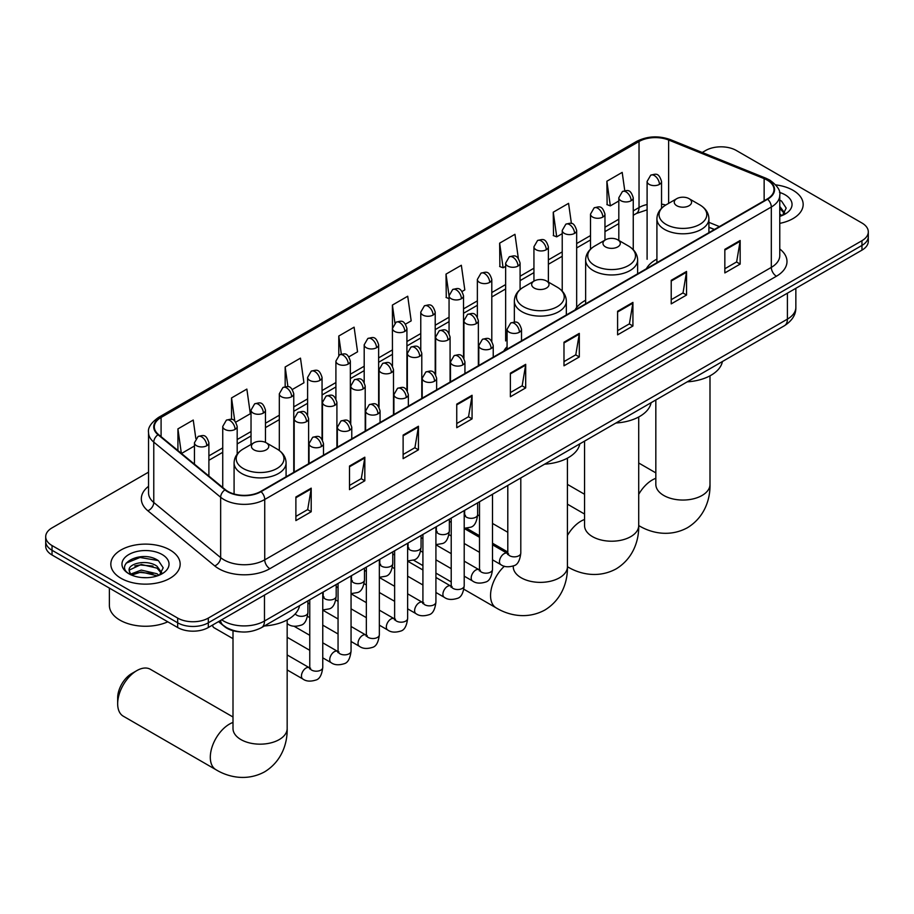 <?xml version="1.0" encoding="UTF-8"?>
<svg xmlns="http://www.w3.org/2000/svg" width="914" height="914" viewBox="0 0 914 914"><rect width="100%" height="100%" fill="white"/><g stroke="black" fill="none" stroke-linecap="round" stroke-linejoin="round"><path stroke-width="1.37" d="M507.076 346.703A38.274 22.096 0 0 0 503.785 351.079M585.634 300.26A38.274 22.096 0 0 0 575.077 309.926M656.915 259.096A38.274 22.096 0 0 0 646.358 268.773M714.314 229.54L708.91 227.358M240.759 631.882A21.662 12.51 180 0 1 224.524 626.581L218.515 621.623M148.548 472.15L52.041 527.869A21.662 12.51 0 0 0 45.7 536.712L45.7 546.149A21.662 12.51 0 0 0 52.041 554.992L177.67 627.518A21.662 12.51 0 0 0 208.312 627.518L861.959 250.139A21.662 12.51 0 0 0 868.3 241.296L868.3 236.577A21.662 12.51 0 0 1 861.959 245.42A21.662 12.51 0 0 0 868.3 236.577L868.3 231.859A21.662 12.51 0 0 0 861.959 223.016L736.33 150.49A21.662 12.51 0 0 0 705.688 150.49L702.238 152.489M45.7 536.712A21.662 12.51 0 0 0 52.041 545.555L177.67 618.081A21.662 12.51 0 0 0 208.312 618.081L208.312 622.8L861.959 245.42L208.312 622.8A21.662 12.51 0 0 1 177.67 622.8A21.662 12.51 0 0 0 208.312 622.8L208.312 627.518M52.041 545.555L52.041 550.274L177.67 622.8L52.041 550.274A21.662 12.51 0 0 1 45.7 541.431A21.662 12.51 0 0 0 52.041 550.274L52.041 554.992M793.021 190.295A34.663 20.017 0 0 0 775.7 184.868A34.663 20.017 0 0 1 793.021 190.295A34.663 20.017 0 0 1 803.166 204.439A34.663 20.017 0 0 0 793.021 190.295M170.004 549.977A34.663 20.017 0 0 0 132.233 545.647A34.663 20.017 0 0 0 110.834 564.132A34.663 20.017 0 0 0 120.979 578.288A34.663 20.017 0 0 0 158.762 582.618A34.663 20.017 0 0 0 180.161 564.132A34.663 20.017 0 0 0 170.004 549.977A34.663 20.017 0 0 0 132.233 545.647A34.663 20.017 0 0 0 110.834 564.132A34.663 20.017 0 0 0 120.979 578.288A34.663 20.017 0 0 0 158.762 582.618A34.663 20.017 0 0 0 180.161 564.132A34.663 20.017 0 0 0 170.004 549.977M767.223 180.115A23.113 13.344 180 0 1 773.998 189.552A23.113 13.344 180 0 1 767.223 198.989L260.65 491.458A23.113 13.344 180 0 1 225.381 489.676L158.499 434.527A23.113 13.344 180 0 1 154.317 426.872A23.113 13.344 180 0 1 161.093 417.447L639.035 141.51A23.113 13.344 180 0 1 668.625 140.013L764.138 178.618A23.113 13.344 180 0 1 767.223 180.115M767.634 179.887A23.684 13.676 0 0 0 764.47 178.344L668.957 139.739A23.684 13.676 0 0 0 638.623 141.27L160.681 417.207A23.684 13.676 0 0 0 158.031 434.721L224.901 489.87A23.684 13.676 0 0 0 261.061 491.686L767.634 199.218A23.684 13.676 0 0 0 767.634 179.887M295.885 496.999L295.885 520.592L311.206 511.737L311.206 488.156L295.885 496.999M295.885 516.399L307.687 509.589L311.148 488.933A5.781 3.336 -120 0 0 311.206 488.156M307.584 509.646L311.206 511.737M349.502 466.037L349.502 489.63L364.823 480.787L364.823 457.194L349.502 466.037M349.502 485.448L361.304 478.628L364.766 457.983A5.781 3.336 -120 0 0 364.823 457.194M361.201 478.696L364.823 480.787M403.12 435.087L403.12 458.668L418.441 449.825L418.441 426.244L403.12 435.087M403.12 454.487L414.922 447.677L418.384 427.021A5.781 3.336 -120 0 0 418.441 426.244M414.819 447.734L418.441 449.825M456.749 404.125L456.749 427.718L472.07 418.875L472.07 395.282L456.749 404.125M456.749 423.525L468.539 416.715L472.001 396.07A5.781 3.336 -120 0 0 472.07 395.282M468.436 416.773L472.07 418.875M724.836 249.339L724.836 272.932L740.157 264.089L740.157 240.496L724.836 249.339M724.836 268.75L736.638 261.93L740.1 241.285A5.781 3.336 -120 0 0 740.157 240.496M736.535 261.998L740.157 264.089M671.219 280.301L671.219 303.882L686.54 295.039L686.54 271.458L671.219 280.301M671.219 299.701L683.021 292.891L686.483 272.235A5.781 3.336 -120 0 0 686.54 271.458M682.918 292.948L686.54 295.039M617.601 311.263L617.601 334.844L632.922 326.001L632.922 302.408L617.601 311.263M617.601 330.662L629.403 323.842L632.865 303.197A5.781 3.336 -120 0 0 632.922 302.408M629.3 323.91L632.922 326.001M563.984 342.213L563.984 365.806L579.305 356.951L579.305 333.37L563.984 342.213M563.984 361.613L575.786 354.803L579.236 334.158A5.781 3.336 -120 0 0 579.305 333.37M575.683 354.861L579.305 356.951M510.366 373.175L510.366 396.756L525.687 387.913L525.687 364.332L510.366 373.175M510.366 392.574L522.168 385.765L525.619 365.109A5.781 3.336 -120 0 0 525.687 364.332M522.065 385.822L525.687 387.913M779.768 223.37A34.663 20.017 0 0 0 803.166 204.439A34.663 20.017 0 0 1 779.768 223.37M208.312 618.081L861.959 240.702A21.662 12.51 0 0 0 868.3 231.859M292.343 389.478L303.939 382.783L300.478 358.139L285.168 366.982L285.168 386.691M235.755 422.142L250.322 413.734L246.86 389.09L231.539 397.933L231.539 419.4M195.836 438.526L193.242 420.052L177.922 428.894L177.922 450.545M462.084 291.475L464.803 289.909L461.342 265.266L446.021 274.109L446.272 297.553M518.341 258.399L514.959 234.304L499.638 243.158L499.889 266.602M571.41 223.496L568.577 203.354L553.256 212.197L553.507 235.641M624.765 190.672L622.194 172.392L606.885 181.235L607.125 204.679M348.919 356.814L357.557 351.821L354.106 327.178L338.786 336.021L338.786 355.34M405.508 324.139L411.174 320.871L407.724 296.227L392.403 305.07L392.483 328.606M392.483 366L392.403 328.423M392.403 305.07L394.928 323.03M449.06 298.604L446.021 297.461M446.021 274.109L449.06 295.793A7.221 4.17 0 0 0 451.173 298.729A7.221 4.17 0 0 0 461.387 298.729A7.221 4.17 0 0 0 463.512 295.782C460.576 286.516 457.731 288.356 452.67 289.521A7.221 4.17 60 0 1 456.28 289.887A7.221 4.17 -120 0 1 461.387 298.729M499.638 243.158L503.1 267.802L505.648 266.328M503.1 267.802L499.638 266.5M553.256 212.197L556.717 236.84L562.224 233.664M556.717 236.84L553.256 235.549M606.885 181.235L610.335 205.879L618.812 200.989M610.335 205.879L606.885 204.587M338.786 336.021L341.322 354.118M285.168 366.982L287.933 386.691M231.539 397.933L234.795 421.08M181.486 453.481L194.442 445.998M177.922 428.894L181.36 453.378M779.768 213.887L781.95 215.601M779.768 215.761L780.385 216.172M779.768 206.404L784.738 213.053M779.768 208.278L784.361 213.545M779.768 216.378A23.547 13.596 0 0 0 785.149 214.059A23.547 13.596 0 0 0 785.149 194.831A23.547 13.596 0 0 0 779.505 192.42M782.51 215.373L786.2 208.129L781.539 201.091M779.768 200.212L781.219 200.886M676.794 205.741A8.672 5.004 0 0 0 689.042 205.741A8.672 5.004 0 0 0 689.042 198.658L699.804 204.873A23.878 13.79 0 0 1 699.804 224.376A23.878 13.79 0 0 1 666.032 224.376A23.878 13.79 0 0 1 666.032 204.873C660.148 208.369 657.109 213.008 656.915 218.8A26.003 15.012 0 0 0 664.535 229.414A26.003 15.012 0 0 0 692.869 232.659A26.003 15.012 0 0 0 708.91 218.8C708.727 213.008 705.688 208.369 699.804 204.873L689.042 198.658A8.672 5.004 0 0 0 676.794 198.658A8.672 5.004 0 0 0 676.794 205.741M687.225 381.846A39.725 22.93 0 0 0 722.403 361.544M605.502 246.894A8.672 5.004 0 0 0 617.761 246.894A8.672 5.004 0 0 0 617.761 239.822L628.512 246.037A23.878 13.79 0 0 1 628.512 265.528A23.878 13.79 0 0 1 594.74 265.528A23.878 13.79 0 0 1 594.74 246.037C588.856 249.522 585.817 254.161 585.634 259.953A26.003 15.012 0 0 0 593.243 270.567A26.003 15.012 0 0 0 621.577 273.823A26.003 15.012 0 0 0 637.629 259.953C637.435 254.161 634.396 249.522 628.512 246.037L617.761 239.822A8.672 5.004 0 0 0 605.502 239.822A8.672 5.004 0 0 0 605.502 246.894M615.945 423.011A39.725 22.93 0 0 0 651.111 402.697M534.21 288.059A8.672 5.004 0 0 0 546.469 288.059A8.672 5.004 0 0 0 546.469 280.975L557.232 287.19A23.878 13.79 0 0 1 557.232 306.693A23.878 13.79 0 0 1 523.448 306.693A23.878 13.79 0 0 1 523.448 287.19C517.575 290.686 514.536 295.325 514.342 301.106A26.003 15.012 0 0 0 521.951 311.72A26.003 15.012 0 0 0 550.285 314.976A26.003 15.012 0 0 0 566.337 301.106C566.143 295.325 563.115 290.686 557.232 287.19L546.469 280.975A8.672 5.004 0 0 0 534.21 280.975A8.672 5.004 0 0 0 534.21 288.059M544.653 464.163A39.725 22.93 0 0 0 579.83 443.861M117.666 703.791L117.666 697.896A19.857 11.471 -60 0 1 131.707 673.572L136.814 670.625A27.077 15.641 120 0 0 117.666 703.791A27.077 15.641 120 0 0 123.276 716.188L215.91 769.679A27.077 15.641 -60 0 1 211.762 747.972A27.077 15.641 -60 0 1 229.448 724.105A27.077 15.641 -60 0 1 233.001 722.437M253.966 449.859A8.672 5.004 0 0 0 266.214 449.859A8.672 5.004 0 0 0 266.214 442.776L276.976 448.991A23.878 13.79 0 0 1 276.976 468.494A23.878 13.79 0 0 1 243.204 468.494A23.878 13.79 0 0 1 243.204 448.991C237.32 452.487 234.281 457.126 234.087 462.907A26.003 15.012 0 0 0 241.707 473.521A26.003 15.012 0 0 0 270.041 476.777A26.003 15.012 0 0 0 286.082 462.907C285.899 457.126 282.86 452.487 276.976 448.991L266.214 442.776A8.672 5.004 0 0 0 253.966 442.776A8.672 5.004 0 0 0 253.966 449.859M264.397 625.964A39.725 22.93 0 0 0 299.575 605.662M233.001 716.999L150.353 669.288A27.077 15.641 120 0 0 136.814 670.625L131.707 673.572M233.001 638.669L213.99 627.701A6.501 3.747 -60 0 1 213.179 626.89A6.501 3.747 -60 0 1 212.654 625.005M109.383 588.102L109.383 605.411A36.114 20.851 0 0 0 119.963 620.149A36.114 20.851 0 0 0 167.776 621.817M141.579 577.534L147.028 577.694M130.759 574.083L141.27 570.073L157.037 573.764L158.945 575.283M131.73 575.089L141.27 571.947L157.379 575.866M130.93 574.803L129.24 570.85A16.326 9.426 0 0 0 131.867 575.214M161.721 572.747L157.037 566.269C147.245 558.957 127.08 563.47 129.24 570.85L129.171 570.13M129.274 571.079L129.731 569.868L141.27 564.452L157.037 568.142L161.355 573.238M159.504 575.055L163.195 567.811L158.522 560.785C142.013 548.914 112.65 564.555 129.605 574.152L130.451 574.666M162.144 554.524A23.547 13.596 0 0 0 128.851 554.524A23.547 13.596 0 0 0 128.851 573.741A23.547 13.596 0 0 0 162.144 573.741A23.547 13.596 0 0 0 162.144 554.524M126.166 563.15L139.991 557.471L158.213 560.568M134.804 565.903L139.991 564.966L152.992 566.074M134.804 573.398L139.991 572.45L152.992 573.569M221.691 619.795A28.882 16.681 0 0 0 223.633 621.029A28.882 16.681 0 0 0 264.477 621.029L787.4 319.135A28.882 16.681 0 0 0 795.854 307.333C796.071 314.507 792.255 320.643 784.406 325.738L261.484 627.644A14.441 8.34 60 0 0 264.477 621.029L264.477 595.094M787.4 293.188L787.4 319.135A14.441 8.34 60 0 1 784.406 325.738M220.514 620.469A14.441 9.666 129.5 0 0 223.039 625.165L218.652 621.554M861.959 250.139L861.959 240.702M177.67 627.518L177.67 618.081M779.768 248.985A36.114 20.851 180 0 1 776.42 276.234L269.847 568.702A7.221 4.17 60 0 1 264.74 559.859L771.313 267.391A28.882 16.681 0 0 0 779.768 255.6L779.768 195.208A28.882 16.681 180 0 1 771.313 207.01A7.221 4.17 -120 0 0 767.634 199.218M269.847 568.702A36.114 20.851 180 0 1 218.777 568.702A36.114 20.851 180 0 1 214.733 565.915L147.851 510.777A36.114 20.851 180 0 1 148.548 486.305M223.884 559.859A28.882 16.681 0 0 0 264.74 559.859L264.74 499.478A28.882 16.681 180 0 1 220.651 497.25L153.769 442.102A28.882 16.681 180 0 1 148.548 432.539L148.548 492.92A28.882 16.681 0 0 0 153.769 502.483L220.651 557.631A28.882 16.681 0 0 0 223.884 559.859M779.768 195.208C780.739 190.706 777.414 185.668 769.817 180.115L766.023 178.276A7.221 3.382 112 0 0 764.47 178.344M766.023 178.276L670.51 139.659C658.548 135.432 647.192 136.037 636.441 141.499A7.221 4.17 60 0 1 638.623 141.27M160.681 417.207A7.221 4.17 -120 0 0 158.499 417.435C151.004 422.828 147.68 427.866 148.548 432.539M158.031 434.721A7.221 4.833 129.5 0 0 153.769 442.102L153.769 502.483A7.221 4.833 -50.5 0 1 147.851 510.777M670.51 139.659A7.221 3.382 112 0 0 668.957 139.739M224.901 489.87A7.221 4.833 129.5 0 0 220.651 497.25L220.651 557.631A7.221 4.833 -50.5 0 1 214.733 565.915M261.061 491.686A7.221 4.17 60 0 1 264.74 499.478L771.313 207.01L771.313 267.391A7.221 4.17 60 0 0 776.42 276.234M161.093 417.447L161.093 436.663M764.138 178.618L764.138 200.772M668.625 140.013L668.625 203.376M719.421 226.592L708.91 222.342M665.723 205.056A23.113 13.344 0 0 0 661.542 204.119M647.101 204.53A23.113 13.344 0 0 0 639.035 207.547L633.253 210.883M639.035 141.51L639.035 207.547A13.002 7.506 60 0 1 636.338 213.499L633.253 215.281M618.812 219.223L604.965 227.22M590.513 235.561L576.665 243.558M562.224 251.887L548.377 259.884M533.936 268.225L520.089 276.222M505.648 284.562L491.801 292.549M477.359 300.889L463.512 308.886M449.06 317.227L435.213 325.224M420.771 333.564L406.924 341.55M392.483 349.891L378.636 357.888M364.195 366.228L350.348 374.226M335.906 382.555L322.059 390.552M307.607 398.892L293.76 406.89M279.318 415.23L265.471 423.216M251.03 431.557L237.183 439.554M222.742 447.894L208.895 455.892M510.366 373.917L525.619 365.109M563.984 342.967L579.236 334.158M617.601 312.005L632.865 303.197M671.219 281.044L686.483 272.235M724.836 250.093L740.1 241.285M456.749 404.879L472.001 396.07M403.12 435.829L418.384 427.021M349.502 466.791L364.766 457.983M295.885 497.742L311.148 488.933M709.995 375.825L709.995 484.409A27.077 15.641 180 0 1 702.066 495.468A27.077 15.641 180 0 1 663.77 495.468A27.077 15.641 180 0 1 655.829 484.409L655.898 485.471M638.715 494.325A27.077 15.641 -60 0 1 652.276 479.987A27.077 15.641 -60 0 1 655.829 478.319M709.995 484.409C710.361 498.016 705.311 516.787 687.488 527.698C669.128 537.683 650.334 532.679 638.737 525.561L638.715 525.539A27.077 15.641 -60 0 1 638.715 525.539A27.077 15.641 180 0 1 630.774 536.632A27.077 15.641 180 0 1 592.478 536.632A27.077 15.641 180 0 1 584.549 525.573L584.606 526.635M567.423 535.49A27.077 15.641 -60 0 1 580.984 521.151A27.077 15.641 -60 0 1 584.549 519.483M638.715 416.99L638.715 525.573C639.08 539.169 634.019 557.951 616.196 568.862C597.836 578.848 579.042 573.832 567.445 566.714A27.077 15.641 -60 0 1 567.423 566.703L567.445 566.714A27.077 15.641 180 0 1 559.494 577.785A27.077 15.641 180 0 1 521.186 577.785A27.077 15.641 180 0 1 513.257 566.726L513.325 567.788M567.423 458.143L567.423 566.726C567.788 580.333 562.738 599.104 544.904 610.015C526.544 620 507.761 614.985 496.165 607.879A27.077 15.641 -60 0 1 504.414 566.223M287.167 619.943L287.167 728.527A27.077 15.641 180 0 1 279.238 739.586A27.077 15.641 180 0 1 240.942 739.586A27.077 15.641 180 0 1 233.001 728.527L233.07 729.589M519.403 332.216A7.221 4.17 0 0 0 521.517 329.269C518.592 320.003 515.736 321.854 510.686 323.019A7.221 4.17 60 0 1 514.296 323.373A7.221 4.17 -120 0 1 519.403 332.216A7.221 4.17 0 0 1 509.189 332.216A7.221 4.17 0 0 1 507.076 329.269L510.686 323.019M492.509 559.825L500.838 564.635A6.501 3.747 -60 0 1 499.832 559.425A6.501 3.747 -60 0 1 504.082 553.701A6.501 3.747 -60 0 1 504.368 553.541A6.501 3.747 -60 0 1 507.327 553.37L492.509 544.813M508.173 554.033L507.59 554.512L507.796 553.107A6.501 3.747 -0 0 0 509.704 555.758A6.501 3.747 -0 0 0 518.592 555.918A6.501 3.747 -0 0 0 520.797 553.107C519.906 560.659 517.564 564.875 513.782 565.755C508.355 567.411 504.037 567.034 500.838 564.635M491.115 348.554A7.221 4.17 0 0 0 493.229 345.606C490.292 336.341 487.448 338.191 482.398 339.345A7.221 4.17 60 0 1 486.008 339.711A7.221 4.17 -120 0 1 491.115 348.554A7.221 4.17 0 0 1 480.901 348.554A7.221 4.17 0 0 1 478.787 345.606L482.398 339.345M464.209 576.163L472.538 580.961A6.501 3.747 -60 0 1 471.544 575.763A6.501 3.747 -60 0 1 475.794 570.028A6.501 3.747 -60 0 1 476.08 569.879A6.501 3.747 -60 0 1 479.039 569.708L464.209 561.15M479.873 570.359L479.302 570.85L479.507 569.445A6.501 3.747 -0 0 0 481.415 572.095A6.501 3.747 -0 0 0 490.304 572.255A6.501 3.747 -0 0 0 492.509 569.445C491.618 576.985 489.276 581.201 485.494 582.092C480.067 583.738 475.748 583.361 472.538 580.961M462.827 364.892A7.221 4.17 0 0 0 464.94 361.933C462.004 352.678 459.159 354.518 454.109 355.683A7.221 4.17 60 0 1 457.72 356.037A7.221 4.17 -120 0 1 462.827 364.892A7.221 4.17 0 0 1 452.613 364.892A7.221 4.17 0 0 1 450.488 361.933L454.109 355.683M435.921 592.489L444.25 597.299A6.501 3.747 -60 0 1 443.256 592.089A6.501 3.747 -60 0 1 447.506 586.365A6.501 3.747 -60 0 1 447.791 586.205A6.501 3.747 -60 0 1 450.751 586.045L435.921 577.477M451.585 586.697L451.002 587.176L451.219 585.771A6.501 3.747 -0 0 0 453.116 588.433A6.501 3.747 -0 0 0 462.016 588.593A6.501 3.747 -0 0 0 464.209 585.771C463.318 593.323 460.987 597.539 457.206 598.419C451.767 600.075 447.449 599.698 444.25 597.299M434.527 381.218A7.221 4.17 0 0 0 436.641 378.27C433.716 369.005 430.871 370.856 425.81 372.021A7.221 4.17 60 0 1 429.42 372.375A7.221 4.17 -120 0 1 434.527 381.218A7.221 4.17 0 0 1 424.313 381.218A7.221 4.17 0 0 1 422.199 378.27L425.81 372.021M407.633 608.827L415.961 613.637A6.501 3.747 -60 0 1 414.967 608.427A6.501 3.747 -60 0 1 419.206 602.703A6.501 3.747 -60 0 1 419.503 602.543A6.501 3.747 -60 0 1 422.462 602.372L407.633 593.814M423.296 603.034L422.714 603.514L422.919 602.109A6.501 3.747 -0 0 0 424.827 604.76A6.501 3.747 -0 0 0 433.727 604.919A6.501 3.747 -0 0 0 435.921 602.109C435.03 609.661 432.699 613.877 428.917 614.756C423.479 616.402 419.16 616.036 415.961 613.637M406.239 397.556A7.221 4.17 0 0 0 408.352 394.608C405.428 385.342 402.571 387.182 397.521 388.347A7.221 4.17 60 0 1 401.132 388.713A7.221 4.17 -120 0 1 406.239 397.556A7.221 4.17 0 0 1 396.025 397.556A7.221 4.17 0 0 1 393.911 394.608L397.521 388.347M379.344 625.153L387.673 629.963A6.501 3.747 -60 0 1 386.679 624.753A6.501 3.747 -60 0 1 390.918 619.029A6.501 3.747 -60 0 1 391.203 618.869A6.501 3.747 -60 0 1 394.174 618.709L379.344 610.152M395.008 619.361L394.425 619.841L394.631 618.447A6.501 3.747 -0 0 0 396.539 621.097A6.501 3.747 -0 0 0 405.428 621.257A6.501 3.747 -0 0 0 407.633 618.447C406.741 625.987 404.399 630.203 400.618 631.094C395.191 632.739 390.872 632.362 387.673 629.963M377.95 413.882A7.221 4.17 0 0 0 380.064 410.934C377.139 401.68 374.283 403.52 369.233 404.685A7.221 4.17 60 0 1 372.843 405.039A7.221 4.17 -120 0 1 377.95 413.882A7.221 4.17 0 0 1 367.736 413.882A7.221 4.17 0 0 1 365.623 410.934L369.233 404.685M351.056 641.491L359.385 646.301A6.501 3.747 -60 0 1 358.379 641.091A6.501 3.747 -60 0 1 362.63 635.367A6.501 3.747 -60 0 1 362.915 635.207A6.501 3.747 -60 0 1 365.874 635.047L351.056 626.478M366.72 635.698L366.137 636.178L366.343 634.773A6.501 3.747 -0 0 0 368.251 637.424A6.501 3.747 -0 0 0 377.139 637.595A6.501 3.747 -0 0 0 379.344 634.773C378.453 642.325 376.111 646.541 372.329 647.42C366.902 649.077 362.584 648.7 359.385 646.301M349.662 430.22A7.221 4.17 0 0 0 351.776 427.272C348.84 418.006 345.995 419.857 340.945 421.023A7.221 4.17 60 0 1 344.555 421.377A7.221 4.17 -120 0 1 349.662 430.22A7.221 4.17 0 0 1 339.448 430.22A7.221 4.17 0 0 1 337.335 427.272L340.945 421.023M322.756 657.829L331.085 662.639A6.501 3.747 -60 0 1 330.091 657.429A6.501 3.747 -60 0 1 334.341 651.693A6.501 3.747 -60 0 1 334.627 651.545A6.501 3.747 -60 0 1 337.586 651.374L322.756 642.816M338.42 652.036L337.849 652.516L338.054 651.111A6.501 3.747 -0 0 0 339.951 653.761A6.501 3.747 -0 0 0 348.851 653.921A6.501 3.747 -0 0 0 351.056 651.111C350.165 658.651 347.823 662.867 344.041 663.758C338.603 665.403 334.296 665.038 331.085 662.639M321.374 446.558A7.221 4.17 0 0 0 323.487 443.61C320.551 434.344 317.706 436.184 312.657 437.349A7.221 4.17 60 0 1 316.267 437.703A7.221 4.17 -120 0 1 321.374 446.558A7.221 4.17 0 0 1 311.16 446.558A7.221 4.17 0 0 1 309.035 443.61L312.657 437.349M287.167 669.939L302.797 678.965A6.501 3.747 -60 0 1 301.803 673.755A6.501 3.747 -60 0 1 306.053 668.031A6.501 3.747 -60 0 1 306.339 667.871A6.501 3.747 -60 0 1 309.298 667.711L287.167 654.938M310.132 668.363L309.549 668.842L309.766 667.437A6.501 3.747 -0 0 0 311.663 670.099A6.501 3.747 -0 0 0 320.563 670.259A6.501 3.747 -0 0 0 322.756 667.437C321.865 674.989 319.534 679.205 315.753 680.085C310.314 681.741 305.996 681.364 302.797 678.965M476.251 323.636A7.221 4.17 0 0 0 478.365 320.688C475.44 311.423 472.584 313.274 467.534 314.439A7.221 4.17 60 0 1 471.144 314.793A7.221 4.17 -120 0 1 476.251 323.636A7.221 4.17 0 0 1 466.037 323.636A7.221 4.17 0 0 1 463.924 320.688L467.534 314.439M465.02 515.496L464.438 515.976L464.643 514.571A6.501 3.747 -0 0 0 466.551 517.221A6.501 3.747 -0 0 0 475.44 517.393A6.501 3.747 -0 0 0 477.645 514.571C476.754 522.123 474.412 526.338 470.63 527.218L464.209 528.303M447.963 339.974A7.221 4.17 0 0 0 450.076 337.026C447.14 327.76 444.295 329.611 439.246 330.777A7.221 4.17 60 0 1 442.856 331.131A7.221 4.17 -120 0 1 447.963 339.974A7.221 4.17 0 0 1 437.749 339.974A7.221 4.17 0 0 1 435.635 337.026L439.246 330.777M436.732 531.834L436.149 532.314L436.355 530.908A6.501 3.747 -0 0 0 438.263 533.559A6.501 3.747 -0 0 0 447.152 533.719A6.501 3.747 -0 0 0 449.357 530.908C448.466 538.449 446.123 542.665 442.342 543.556L435.921 544.63M419.675 356.311A7.221 4.17 0 0 0 421.788 353.364C418.852 344.098 416.007 345.938 410.957 347.103A7.221 4.17 60 0 1 414.568 347.457A7.221 4.17 -120 0 1 419.675 356.311A7.221 4.17 0 0 1 409.461 356.311A7.221 4.17 0 0 1 407.347 353.364L410.957 347.103M408.432 548.16L407.861 548.64L408.067 547.235A6.501 3.747 -0 0 0 409.963 549.897A6.501 3.747 -0 0 0 418.863 550.057A6.501 3.747 -0 0 0 421.068 547.235C420.177 554.787 417.835 559.002 414.053 559.882L407.633 560.968M391.375 372.638A7.221 4.17 0 0 0 393.5 369.69C390.564 360.424 387.719 362.275 382.658 363.441A7.221 4.17 60 0 1 386.268 363.795A7.221 4.17 -120 0 1 391.375 372.638A7.221 4.17 0 0 1 381.172 372.638A7.221 4.17 0 0 1 379.047 369.69L382.658 363.441M380.144 564.498L379.561 564.978L379.778 563.572A6.501 3.747 -0 0 0 381.675 566.223A6.501 3.747 -0 0 0 390.575 566.383A6.501 3.747 -0 0 0 392.769 563.572C391.877 571.124 389.547 575.34 385.765 576.22L379.344 577.294M363.087 388.976A7.221 4.17 0 0 0 365.2 386.028C362.275 376.762 359.431 378.602 354.369 379.767A7.221 4.17 60 0 1 357.98 380.133A7.221 4.17 -120 0 1 363.087 388.976A7.221 4.17 0 0 1 352.873 388.976A7.221 4.17 0 0 1 350.759 386.028L354.369 379.767M351.856 580.836L351.273 581.315L351.479 579.91A6.501 3.747 -0 0 0 353.387 582.561A6.501 3.747 -0 0 0 362.287 582.721A6.501 3.747 -0 0 0 364.48 579.91C363.589 587.451 361.259 591.666 357.465 592.558L351.056 593.632M334.798 405.302A7.221 4.17 0 0 0 336.912 402.354C333.987 393.1 331.131 394.939 326.081 396.105A7.221 4.17 60 0 1 329.691 396.459A7.221 4.17 -120 0 1 334.798 405.302A7.221 4.17 0 0 1 324.584 405.302A7.221 4.17 0 0 1 322.471 402.354L326.081 396.105M323.567 597.162L322.985 597.642L323.19 596.236A6.501 3.747 -0 0 0 325.098 598.899A6.501 3.747 -0 0 0 333.987 599.058A6.501 3.747 -0 0 0 336.192 596.236C335.301 603.788 332.959 608.004 329.177 608.884L322.756 609.969M306.51 421.64A7.221 4.17 0 0 0 308.624 418.692C305.687 409.426 302.842 411.277 297.793 412.443A7.221 4.17 60 0 1 301.403 412.797A7.221 4.17 -120 0 1 306.51 421.64A7.221 4.17 0 0 1 296.296 421.64A7.221 4.17 0 0 1 294.182 418.692L297.793 412.443M295.268 613.82A6.501 3.747 -0 0 0 296.81 615.225A6.501 3.747 -0 0 0 305.699 615.385A6.501 3.747 -0 0 0 307.904 612.574C307.013 620.126 304.67 624.342 300.889 625.222C295.462 626.878 291.143 626.501 287.933 624.102A6.501 3.747 -60 0 1 287.167 623.371M659.428 184.388A7.221 4.17 0 0 0 661.542 181.44C658.606 172.186 655.761 174.026 650.711 175.191A7.221 4.17 60 0 1 654.321 175.545A7.221 4.17 -120 0 1 659.428 184.388A7.221 4.17 0 0 1 649.214 184.388A7.221 4.17 0 0 1 647.101 181.44L650.711 175.191M631.14 200.726A7.221 4.17 0 0 0 633.253 197.778C630.317 188.513 627.472 190.363 622.423 191.529A7.221 4.17 60 0 1 626.033 191.883A7.221 4.17 -120 0 1 631.14 200.726A7.221 4.17 0 0 1 620.926 200.726A7.221 4.17 0 0 1 618.812 197.778L622.423 191.529M602.84 217.064A7.221 4.17 0 0 0 604.965 214.116C602.029 204.85 599.184 206.69 594.123 207.855A7.221 4.17 60 0 1 597.733 208.221A7.221 4.17 -120 0 1 602.84 217.064A7.221 4.17 0 0 1 592.626 217.064A7.221 4.17 0 0 1 590.513 214.116L594.123 207.855M574.552 233.39A7.221 4.17 0 0 0 576.665 230.442C573.741 221.177 570.884 223.027 565.835 224.193A7.221 4.17 60 0 1 569.445 224.547A7.221 4.17 -120 0 1 574.552 233.39A7.221 4.17 0 0 1 564.338 233.39A7.221 4.17 0 0 1 562.224 230.442L565.835 224.193M546.264 249.728A7.221 4.17 0 0 0 548.377 246.78C545.452 237.514 542.596 239.365 537.546 240.519A7.221 4.17 60 0 1 541.157 240.885A7.221 4.17 -120 0 1 546.264 249.728A7.221 4.17 0 0 1 536.05 249.728A7.221 4.17 0 0 1 533.936 246.78L537.546 240.519M517.975 266.065A7.221 4.17 0 0 0 520.089 263.106C517.153 253.852 514.308 255.692 509.258 256.857A7.221 4.17 60 0 1 512.868 257.211A7.221 4.17 -120 0 1 517.975 266.065A7.221 4.17 0 0 1 507.761 266.065A7.221 4.17 0 0 1 505.648 263.106L509.258 256.857M489.687 282.392A7.221 4.17 0 0 0 491.801 279.444C488.864 270.178 486.019 272.029 480.97 273.195A7.221 4.17 60 0 1 484.58 273.549A7.221 4.17 -120 0 1 489.687 282.392A7.221 4.17 0 0 1 479.473 282.392A7.221 4.17 0 0 1 477.359 279.444L480.97 273.195M433.099 315.056A7.221 4.17 0 0 0 435.213 312.108C432.288 302.854 429.431 304.693 424.382 305.859A7.221 4.17 60 0 1 427.992 306.213A7.221 4.17 -120 0 1 433.099 315.056A7.221 4.17 0 0 1 422.885 315.056A7.221 4.17 0 0 1 420.771 312.108L424.382 305.859M404.811 331.394A7.221 4.17 0 0 0 406.924 328.446C403.999 319.18 401.143 321.031 396.093 322.196A7.221 4.17 60 0 1 399.704 322.551A7.221 4.17 -120 0 1 404.811 331.394A7.221 4.17 0 0 1 394.597 331.394A7.221 4.17 0 0 1 392.483 328.446L396.093 322.196M376.522 347.731A7.221 4.17 0 0 0 378.636 344.784C375.7 335.518 372.855 337.357 367.805 338.523A7.221 4.17 60 0 1 371.415 338.877A7.221 4.17 -120 0 1 376.522 347.731A7.221 4.17 0 0 1 366.308 347.731A7.221 4.17 0 0 1 364.195 344.784L367.805 338.523M348.234 364.058A7.221 4.17 0 0 0 350.348 361.11C347.411 351.844 344.567 353.695 339.517 354.861A7.221 4.17 60 0 1 343.127 355.215A7.221 4.17 -120 0 1 348.234 364.058A7.221 4.17 0 0 1 338.02 364.058A7.221 4.17 0 0 1 335.906 361.11L339.517 354.861M319.934 380.395A7.221 4.17 0 0 0 322.059 377.448C319.123 368.182 316.278 370.033 311.217 371.187A7.221 4.17 60 0 1 314.827 371.552A7.221 4.17 -120 0 1 319.934 380.395A7.221 4.17 0 0 1 309.72 380.395A7.221 4.17 0 0 1 307.607 377.448L311.217 371.187M291.646 396.733A7.221 4.17 0 0 0 293.76 393.774C290.835 384.52 287.979 386.359 282.929 387.525A7.221 4.17 60 0 1 286.539 387.879A7.221 4.17 -120 0 1 291.646 396.733A7.221 4.17 0 0 1 281.432 396.733A7.221 4.17 0 0 1 279.318 393.774L282.929 387.525M263.358 413.059A7.221 4.17 0 0 0 265.471 410.112C262.547 400.846 259.69 402.697 254.64 403.862A7.221 4.17 60 0 1 258.251 404.217A7.221 4.17 -120 0 1 263.358 413.059A7.221 4.17 0 0 1 253.144 413.059A7.221 4.17 0 0 1 251.03 410.112L254.64 403.862M235.069 429.397A7.221 4.17 0 0 0 237.183 426.45C234.247 417.184 231.402 419.023 226.352 420.189A7.221 4.17 60 0 1 229.962 420.554A7.221 4.17 -120 0 1 235.069 429.397A7.221 4.17 0 0 1 224.855 429.397A7.221 4.17 0 0 1 222.742 426.45L226.352 420.189M206.781 445.724A7.221 4.17 0 0 0 208.895 442.776C205.958 433.522 203.114 435.361 198.064 436.526A7.221 4.17 60 0 1 201.674 436.881A7.221 4.17 -120 0 1 206.781 445.724A7.221 4.17 0 0 1 196.567 445.724A7.221 4.17 0 0 1 194.442 442.776L198.064 436.526M261.484 627.644C249.865 633.482 238.246 633.482 226.615 627.644L223.039 625.165M795.854 307.333L795.854 288.298M636.441 141.499L158.499 417.435M647.101 209.843L636.338 213.499M618.812 223.622L604.965 231.619M590.513 239.959L576.665 247.945M562.224 256.286L548.377 264.283M533.936 272.623L520.089 280.621M505.648 288.961L491.801 296.947M477.359 305.287L463.512 313.285M449.06 321.625L435.213 329.611M420.771 337.952L406.924 345.949M392.483 354.289L378.636 362.287M364.195 370.627L350.348 378.613M335.906 386.953L322.059 394.951M307.607 403.291L293.76 411.289M279.318 419.617L265.471 427.615M251.03 435.955L237.183 443.953M222.742 452.293L208.895 460.279M714.474 229.448L708.91 227.198M584.549 494.268L567.423 484.386M708.91 232.647L708.91 218.8M656.915 262.672L656.915 218.8M676.794 198.658L666.032 204.873M655.829 472.881L638.715 462.998M655.829 399.978L655.829 484.409M507.796 532.279L492.509 523.448M479.507 515.942L477.645 514.868M637.629 273.812L637.629 259.953M585.634 303.836L585.634 259.953M605.502 239.822L594.74 246.037M584.549 514.045L567.423 504.162M584.549 441.131L584.549 525.573M496.165 607.879L463.889 589.244M451.219 581.921L435.921 573.101M422.919 565.595L413.482 560.145M566.337 314.964L566.337 301.106M514.342 322.048L514.342 301.106M534.21 280.975L523.448 287.19M507.796 552.045L492.509 543.224M479.507 535.718L466.677 528.303M513.257 565.995L513.257 566.726M287.167 728.527C287.533 742.134 282.483 760.905 264.66 771.816C246.3 781.801 227.506 776.797 215.91 769.679M286.082 476.765L286.082 462.907M234.087 493.983L234.087 462.907M253.966 442.776L243.204 448.991M233.001 630.717L233.001 728.527M508.652 553.895L507.327 553.37M520.797 477.942L520.797 553.107M521.517 340.842L521.517 329.269M479.507 552.319L464.209 543.487M451.219 535.981L448.968 534.69M507.796 485.437L507.796 553.107M507.076 349.182L507.076 329.269M479.507 537.306L464.209 528.486M480.364 570.233L479.039 569.708M492.509 494.268L492.509 569.445M493.229 357.18L493.229 345.606M451.219 568.657L435.921 559.825M422.919 552.319L420.68 551.016M479.507 501.775L479.507 569.445M478.787 365.52L478.787 345.606M451.219 553.644L435.921 544.813M452.076 586.559L450.751 586.045M464.209 510.606L464.209 585.771M464.94 373.518L464.94 361.933M422.919 584.983L407.633 576.163M394.631 568.657L392.38 567.354M451.219 518.112L451.219 585.771M450.488 381.846L450.488 361.933M422.919 569.982L407.633 561.15M423.776 602.897L422.462 602.372M435.921 526.932L435.921 602.109M436.641 389.844L436.641 378.27M394.631 601.321L379.344 592.489M366.343 584.983L364.092 583.692M422.919 534.439L422.919 602.109M422.199 398.184L422.199 378.27M394.631 586.308L379.344 577.477M395.488 619.235L394.174 618.709M407.633 543.27L407.633 618.447M408.352 406.182L408.352 394.608M366.343 617.658L351.056 608.827M338.054 601.321L335.804 600.018M394.631 550.776L394.631 618.447M393.911 414.522L393.911 394.608M366.343 602.646L351.056 593.814M367.2 635.561L365.874 635.047M379.344 559.608L379.344 634.773M380.064 422.508L380.064 410.934M338.054 633.985L322.756 625.153M309.766 617.658L307.515 616.356M366.343 567.114L366.343 634.773M365.623 430.848L365.623 410.934M338.054 618.972L322.756 610.152M338.911 651.899L337.586 651.374M351.056 575.934L351.056 651.111M351.776 438.846L351.776 427.272M309.766 650.322L287.167 637.275M338.054 583.44L338.054 651.111M337.335 447.186L337.335 427.272M309.766 635.31L294.079 626.25M310.623 668.225L309.298 667.711M322.756 592.272L322.756 667.437M323.487 455.183L323.487 443.61M309.766 599.778L309.766 667.437M309.035 463.524L309.035 443.61M212.185 625.279L213.179 626.89M465.5 515.359L464.186 514.845M477.645 502.849L477.645 514.571M478.365 365.76L478.365 320.688M464.643 510.355L464.643 514.571M451.219 522.362L449.357 521.288M463.924 358.254L463.924 320.688M437.212 531.697L435.887 531.171M449.357 519.186L449.357 530.908M450.076 382.086L450.076 337.026M436.355 526.692L436.355 530.908M422.919 538.7L421.068 537.626M435.635 374.58L435.635 337.026M408.924 548.034L407.598 547.509M421.068 535.513L421.068 547.235M421.788 398.424L421.788 353.364M408.067 543.019L408.067 547.235M394.631 555.027L392.769 553.953M407.347 390.918L407.347 353.364M380.635 564.361L379.31 563.847M392.769 551.85L392.769 563.572M393.5 414.762L393.5 369.69M379.778 559.357L379.778 563.572M366.343 571.364L364.48 570.29M379.047 407.244L379.047 369.69M352.336 580.698L351.022 580.173M364.48 568.188L364.48 579.91M365.2 431.088L365.2 386.028M351.479 575.694L351.479 579.91M338.054 587.702L336.192 586.628M350.759 423.582L350.759 386.028M324.047 597.025L322.733 596.511M336.192 584.514L336.192 596.236M336.912 447.426L336.912 402.354M323.19 592.021L323.19 596.236M309.766 604.028L307.904 602.954M322.471 439.92L322.471 402.354M307.904 600.852L307.904 612.574M308.624 463.764L308.624 418.692M287.933 624.102L287.167 623.656M294.182 472.092L294.182 418.692M661.542 208.278L661.542 181.44M647.101 259.279L647.101 181.44M633.253 249.682L633.253 197.778M618.812 240.428L618.812 197.778M604.965 240.131L604.965 214.116M590.513 249.179L590.513 214.116M576.665 307.481L576.665 230.442M562.224 291.12L562.224 230.442M548.377 282.083L548.377 246.78M533.936 281.135L533.936 246.78M520.089 289.555L520.089 263.106M505.648 340.945L505.648 263.106M491.801 341.288L491.801 279.444M477.359 316.998L477.359 279.444M463.512 357.625L463.512 295.782M449.06 333.336L449.06 295.782L452.67 289.521M435.213 373.963L435.213 312.108M420.771 349.674L420.771 312.108M406.924 390.289L406.924 328.446M378.636 406.627L378.636 344.784M364.195 382.338L364.195 344.784M350.348 422.954L350.348 361.11M335.906 398.675L335.906 361.11M322.059 439.291L322.059 377.448M307.607 415.002L307.607 377.448M293.76 471.613L293.76 393.774M279.318 450.533L279.318 393.774M265.471 442.399L265.471 410.112M251.03 444.478L251.03 410.112M237.183 454.132L237.183 426.45M222.742 487.493L222.742 426.45M208.895 476.08L208.895 442.776M194.442 464.175L194.442 442.776"/></g></svg>
